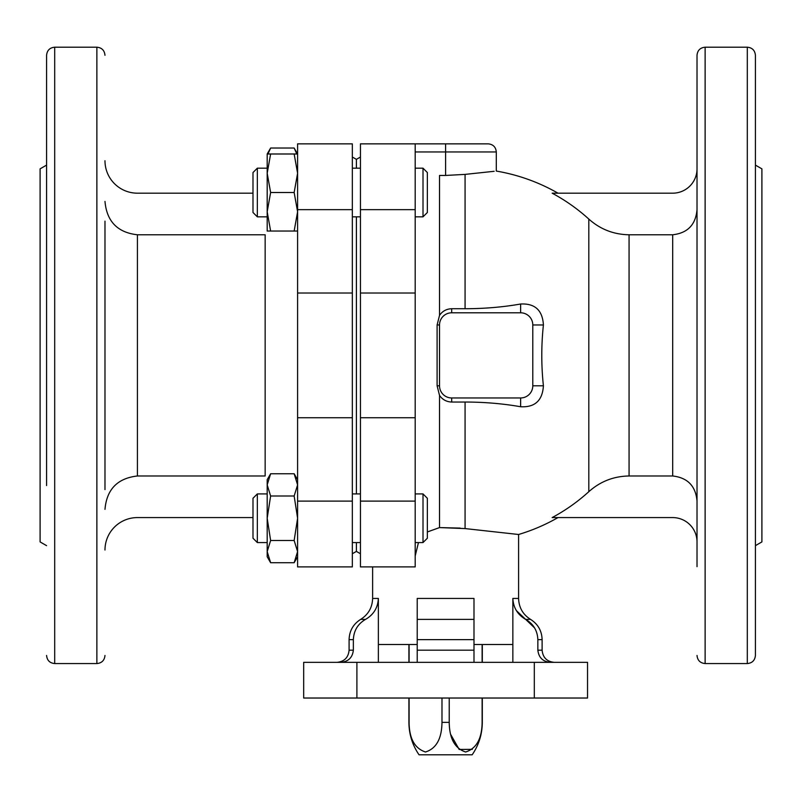 <?xml version="1.0" encoding="UTF-8"?>
<svg xmlns="http://www.w3.org/2000/svg" width="802" height="802" viewBox="0 0 802 802"><rect width="100%" height="100%" fill="white"/><g stroke="black" fill="none" stroke-linecap="round" stroke-linejoin="round"><path stroke-width="1.2" d="M415.195 501.11L360.449 501.11L360.449 566.904L415.195 566.904L415.195 143.859L488.328 143.859C493.18 144.4 495.837 147.107 496.298 151.959L415.246 151.959L415.195 150.235M514.764 534.072L465.07 528.578L465.07 402.043L451.686 402.043C446.513 401.842 442.453 399.627 439.526 395.416L437.1 385.792L437.1 324.97L439.526 315.346C442.453 311.126 446.513 308.92 451.686 308.72L451.686 312.8A12.16 12.16 0 0 0 439.526 324.97L439.526 385.792A12.16 12.16 0 0 0 451.686 397.962L520.628 397.962A12.16 12.16 0 0 0 532.789 385.792L532.789 324.97A12.16 12.16 0 0 0 520.628 312.8L451.686 312.8M534.533 627.866L525.671 619.385C517.601 614.703 513.33 607.726 512.849 598.442L518.593 598.442L518.593 534.493L465.07 528.578L439.526 527.586L427.356 531.957M418.464 542.573L415.195 555.956M297.592 417.742L297.592 143.859L352.339 143.859L352.339 566.904L297.592 566.904L297.592 417.742L352.339 417.742M360.449 501.11L360.449 143.859L415.195 143.859M356.399 493.912L356.399 216.841M356.399 168.179L356.399 159.357L360.449 157.022M360.449 553.741L356.399 551.405L356.399 542.573M755.414 545.661L761.9 541.911L761.9 168.851L755.414 165.102M747.304 47.198L747.304 663.565C752.226 663.084 754.933 660.377 755.414 655.455L755.414 55.308C754.933 50.376 752.226 47.679 747.304 47.198L705.128 47.198C700.206 47.679 697.499 50.376 697.018 55.308L697.018 566.663M755.414 182.625L755.414 225.202M755.414 528.137L755.414 570.713M534.312 698.031L587.535 698.031L587.535 662.352L534.312 662.352L534.312 698.031L303.677 698.031L303.677 662.352L534.312 662.352M697.018 456.759L697.018 489.611M697.018 209.723C695.685 224.76 687.575 233.101 672.688 234.775L629.069 234.775C613.66 234.515 600.237 229.272 588.808 219.056A184.099 184.099 0 0 0 552.157 193.182L672.688 193.182A24.331 24.331 0 0 0 697.018 168.851M697.018 501.039C695.705 486.022 687.595 477.671 672.688 475.987L629.069 475.987L629.069 234.775M697.018 541.911A24.331 24.331 0 0 0 672.688 517.581L552.157 517.581A184.099 184.099 0 0 0 588.808 491.696C600.277 481.461 613.7 476.228 629.069 475.987M378.364 598.442L372.619 598.442C372.318 607.525 368.339 614.512 360.659 619.385C353.231 624.096 349.381 630.853 349.091 639.635L349.091 650.181L353.361 650.181L353.361 639.635C353.762 630.673 357.812 623.916 365.542 619.385C373.622 614.693 377.892 607.705 378.364 598.442L378.364 644.507L417.22 644.507M353.361 650.181C352.489 657.65 348.268 661.71 340.7 662.352M525.671 619.385C533.42 623.946 537.48 630.703 537.851 639.635L542.112 639.635C541.831 630.853 537.982 624.096 530.553 619.385L525.671 619.385L516.408 610.653M550.513 662.352C542.954 661.72 538.733 657.67 537.851 650.181L537.851 639.635M473.992 639.635L473.992 662.352L473.992 650.181L417.22 650.181L417.22 662.352L417.22 639.635L473.992 639.635L473.992 598.442L473.992 619.385L417.22 619.385L417.22 639.635M378.364 662.352L378.364 644.507M512.849 662.352L512.849 598.442M465.07 402.043A144.34 61.002 0 0 1 520.628 406.744C534.904 407.516 542.503 400.539 543.415 385.792A122.074 51.589 -90 0 1 543.415 324.97C542.533 310.264 534.934 303.286 520.628 304.018A144.34 61.002 180 0 1 465.07 308.72L451.686 308.72M445.601 143.859L445.601 175.448L465.07 174.395L494.152 171.297M445.601 175.448L439.526 175.448L439.526 315.346M465.07 174.395C505.942 170.034 505.942 170.034 465.07 174.395L465.07 308.72M417.22 598.442L417.22 619.385L417.22 598.442L473.992 598.442M473.992 644.507L512.849 644.507M558.002 517.581A186.936 186.936 0 0 1 518.593 534.493L517.631 534.383M439.526 395.416L439.526 527.586L460.188 528.097M46.586 545.661L40.1 541.911L40.1 168.851L46.586 165.102M46.586 485.561L46.586 55.308L46.586 485.561M104.982 456.759L104.982 254.003M104.982 489.611L104.982 221.141M104.982 160.741A32.441 32.441 0 0 0 137.423 193.182L252.991 193.182M104.982 509.34C106.706 489.34 117.523 478.223 137.423 475.987L265.151 475.987L265.151 234.775L137.423 234.775C117.573 232.56 106.756 221.442 104.982 201.422M252.991 517.581L137.423 517.581A32.441 32.441 0 0 0 104.982 550.022M423.005 493.912L423.005 542.573L427.356 538.222L427.356 498.273L423.005 493.912L415.195 493.912M423.005 168.179L423.005 216.841L427.356 212.49L427.356 172.54L423.005 168.179L415.195 168.179M267.186 484.889L267.186 556.768L270.625 562.733L267.186 551.606L270.625 540.488L267.186 518.242L270.625 496.007L267.186 484.889L267.186 479.726L270.625 473.761L267.186 484.889L270.625 473.761L294.154 473.761L297.592 484.889L294.154 496.007L297.592 518.242L294.154 540.488L297.592 551.606L294.154 562.733L297.592 551.606M270.625 496.007L294.154 496.007M270.625 540.488L294.154 540.488M270.625 562.733L294.154 562.733L297.592 556.768M252.991 538.222L252.991 498.273L257.342 493.912L257.342 542.573L252.991 538.222M267.186 153.994L267.186 231.036L270.625 231.036L267.186 211.778L270.625 192.51L267.186 173.252L270.625 153.994L267.186 153.994L270.625 148.029L267.978 153.994L270.625 148.029L294.154 148.029L296.8 153.994M294.154 148.029L297.592 153.994L294.154 153.994L297.592 173.252L294.154 192.51L297.592 211.778L294.154 231.036L297.592 231.036M270.625 231.036L294.154 231.036M270.625 192.51L294.154 192.51M270.625 153.994L294.154 153.994M252.991 212.49L252.991 172.54L257.342 168.179L257.342 216.841L252.991 212.49M472.338 749.329L459.185 749.469L450.744 734.542M482.122 722.361L482.303 722.361C482.223 734.211 478.844 745.018 472.167 754.802L419.045 754.802C412.368 745.018 408.99 734.211 408.91 722.361L409.09 722.361C409.261 738.602 414.734 748.477 425.481 751.995C436.278 748.597 441.772 738.722 441.982 722.361L449.23 722.361C449.411 738.602 454.874 748.477 465.621 751.995C476.418 748.597 481.922 738.722 482.122 722.361L482.122 698.031M482.122 662.352L482.122 644.507M449.23 722.361L449.23 698.031M441.982 722.361L441.982 698.031M409.09 722.361L409.09 698.031M409.09 662.352L409.09 644.507M415.195 417.742L360.449 417.742M415.195 293.021L360.449 293.021M415.195 209.653L360.449 209.653M747.304 663.565L705.128 663.565L705.128 47.198M356.9 662.352L356.9 698.031M672.688 475.987L672.688 234.775M437.1 324.97L439.526 324.97M437.1 385.792L439.526 385.792M360.659 619.385L365.542 619.385M349.091 639.635L353.361 639.635M537.851 650.181L542.112 650.181L542.112 639.635M451.686 402.043L451.686 397.962M520.628 406.744L520.628 397.962M543.415 385.792L532.789 385.792M543.415 324.97L532.789 324.97M520.628 304.018L520.628 312.8M588.808 491.696L588.808 219.056M297.592 501.11L352.339 501.11M297.592 293.021L352.339 293.021M297.592 209.653L352.339 209.653M54.696 47.198L96.872 47.198L96.872 663.565L54.696 663.565L54.696 47.198C49.774 47.679 47.067 50.376 46.586 55.308M137.423 475.987L137.423 234.775M360.449 168.179L352.339 168.179M360.449 216.841L352.339 216.841M360.449 493.912L352.339 493.912M360.449 542.573L352.339 542.573M356.399 159.357L352.339 157.022M356.399 551.405L352.339 553.741M705.128 663.565C700.206 663.084 697.499 660.377 697.018 655.455M349.091 650.181C348.379 657.57 344.319 661.63 336.93 662.352M542.112 650.181C542.834 657.57 546.894 661.63 554.282 662.352M496.298 151.959L496.298 171.067A186.936 186.936 0 0 1 558.002 193.182M518.593 598.442C518.894 607.535 522.874 614.512 530.553 619.385M372.619 598.442L372.619 566.904M54.696 663.565C49.774 663.084 47.067 660.377 46.586 655.455M96.872 663.565C101.794 663.084 104.501 660.377 104.982 655.455M96.872 47.198C101.794 47.679 104.501 50.376 104.982 55.308M423.005 542.573L415.195 542.573M423.005 216.841L415.195 216.841M297.592 479.726L294.154 473.761M267.186 493.912L257.342 493.912M267.186 542.573L257.342 542.573M267.186 168.179L257.342 168.179M267.186 216.841L257.342 216.841M408.91 722.361L408.91 698.031M408.91 662.352L408.91 644.507M482.303 722.361L482.303 698.031M482.303 662.352L482.303 644.507"/></g></svg>
